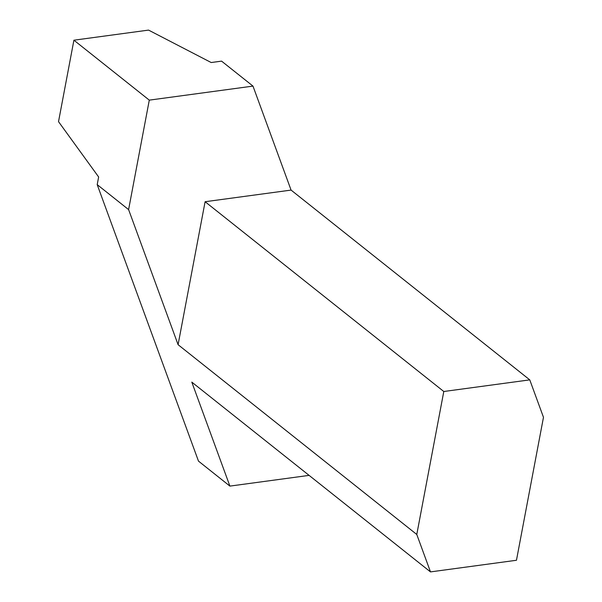 <?xml version="1.0" encoding="UTF-8"?>
<svg xmlns="http://www.w3.org/2000/svg" width="602" height="602" viewBox="0 0 602 602"><rect width="100%" height="100%" fill="white"/><g stroke="black" fill="none" stroke-linecap="round" stroke-linejoin="round"><path stroke-width="0.9" d="M430.49 571.9L516.463 560.266L543.478 417.299L529.768 379.87L443.794 391.503L416.78 534.471L430.49 571.9L191.797 382.112L229.896 486.1L309.104 475.377M229.896 486.1L198.487 461.124L97.2 184.633L128.602 209.609L178.087 344.69L416.78 534.471M529.768 379.87L291.075 190.089L252.983 86.101L221.574 61.133L211.189 62.533L148.559 30.1L73.911 40.199L58.522 121.657L98.645 176.98L97.2 184.633M73.911 40.199L149.288 100.135L128.602 209.609M252.983 86.101L149.288 100.135M291.075 190.089L205.101 201.723L178.087 344.69M443.794 391.503L205.101 201.723"/></g></svg>
